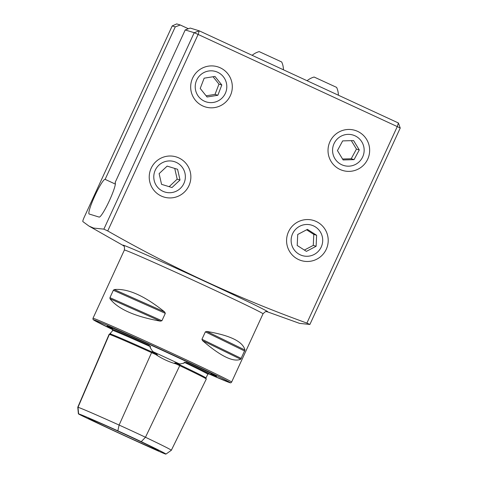 <?xml version="1.0" encoding="UTF-8"?>
<svg xmlns="http://www.w3.org/2000/svg" width="478" height="478" viewBox="0 0 478 478"><rect width="100%" height="100%" fill="white"/><g stroke="black" fill="none" stroke-linecap="round" stroke-linejoin="round"><path stroke-width="0.72" d="M117.845 430.839A70.386 1.219 -155.3 0 0 78.601 413.852A25.997 0.448 -155.3 0 0 78.38 413.823A25.997 0.448 -155.3 0 0 87.504 418.405A70.386 1.219 -155.3 0 0 111.697 429.776L124.405 435.655A70.386 1.219 -155.3 0 0 150.851 447.713A25.997 0.448 -155.3 0 0 165.346 453.986A70.386 1.219 -155.3 0 0 165.938 454.1A70.386 1.219 -155.3 0 0 141.243 441.666A25.997 0.448 24.7 0 0 117.845 430.839L119.106 425.062L151.58 352.627L152.53 351.216L156.127 353.863C157.901 355.124 157.794 355.351 155.804 354.545C162.353 358.876 169.098 362.001 176.035 363.907C174.207 362.945 174.249 362.688 176.167 363.143L180.045 363.949L184.048 363.143L184.185 362.276L186.551 362.569A53.757 0.932 24.7 0 1 210.332 374.399A53.757 0.932 24.7 0 1 209.884 374.316A53.757 0.932 24.7 0 1 208.707 373.898A75.811 1.315 -155.3 0 0 186.551 362.569M152.53 351.216L150.044 347.41L150.66 346.765L148.742 345.074A75.811 1.315 -155.3 0 0 112.671 329.462A53.757 0.932 24.7 0 1 113.119 329.545A53.757 0.932 24.7 0 1 148.742 345.074M155.804 354.545A31.291 0.544 24.7 0 0 151.58 352.627A75.685 1.309 -155.3 0 0 128.038 342.14A75.685 1.309 -155.3 0 0 109.378 334.367A31.291 0.544 -155.3 0 0 109.109 334.319L77.771 407.238A29.301 0.508 -155.3 0 0 77.771 407.244L78.38 413.823M165.938 454.1L171.327 450.282A73.69 1.273 -155.3 0 0 171.333 450.276L206.305 379.024A75.685 1.309 -155.3 0 0 187.752 369.5A75.685 1.309 -155.3 0 0 179.74 365.658A0.765 0.466 115.5 0 1 179.644 364.786A0.765 0.466 115.5 0 1 179.656 364.768L180.045 363.949M112.372 328.01L112.671 329.462L112.33 331.087L109.354 334.367M329.951 141.679A20.984 20.805 107.1 0 0 340.067 169.475A20.984 20.805 107.1 0 0 367.719 159.15A20.984 20.805 107.1 0 0 357.604 131.354A20.984 20.805 107.1 0 0 329.951 141.679M288.509 231.782A20.984 20.805 107.1 0 0 298.625 259.578A20.984 20.805 107.1 0 0 326.277 249.259A20.984 20.805 107.1 0 0 316.161 221.457A20.984 20.805 107.1 0 0 288.509 231.782M192.604 78.129A20.984 20.805 107.1 0 0 202.72 105.925A20.984 20.805 107.1 0 0 230.372 95.606A20.984 20.805 107.1 0 0 220.256 67.804A20.984 20.805 107.1 0 0 192.604 78.129M151.162 168.232A20.984 20.805 107.1 0 0 161.277 196.034A20.984 20.805 107.1 0 0 188.929 185.709A20.984 20.805 107.1 0 0 178.814 157.913A20.984 20.805 107.1 0 0 151.162 168.232M115.15 182.465L185.207 29.941L190.238 28.065L199.242 30.837L398.395 122.977L400.229 128.032L309.887 324.46L299.563 323.379L266.921 311.65M175.259 26.876L172.2 25.937L176.711 23.9L180.284 24.999L175.259 26.876L105.124 179.364A19.078 2.456 -65.2 0 0 94.853 195.813A19.078 2.456 -65.2 0 0 89.141 214.007A19.078 2.456 -65.2 0 0 89.183 214.019L99.131 217.084A19.078 2.456 -65.2 0 0 109.474 200.485A19.078 2.456 -65.2 0 0 115.114 182.441A19.078 2.456 -65.2 0 0 115.073 182.429M176.268 363.166A30.55 0.526 24.7 0 1 179.656 364.768A74.938 1.297 -155.3 0 1 205.952 378.002L207.805 374.232L208.707 373.898M210.601 374.184A60.282 1.046 -155.3 0 0 216.074 376.335A60.282 1.046 -155.3 0 0 216.582 376.407A60.282 1.046 -155.3 0 0 165.316 351.7A60.282 1.046 -155.3 0 0 107.568 326.133A60.282 1.046 -155.3 0 0 107.072 326.038A60.282 1.046 -155.3 0 0 112.647 329.133M88.693 418.274A38.748 0.669 -155.3 0 0 88.37 418.214A38.748 0.669 -155.3 0 0 120.838 433.893A38.748 0.669 -155.3 0 0 158.433 450.545A38.748 0.669 -155.3 0 0 158.768 450.593A38.748 0.669 -155.3 0 0 125.941 434.765A38.748 0.669 -155.3 0 0 88.693 418.274M160.399 321.138C134.832 316.538 118.036 309.081 110.006 298.768L109.94 297.669L113.346 290.266L114.236 289.566C127.626 288.234 144.422 295.691 164.629 311.937L165.322 313.341L161.917 320.744L160.399 321.138L110.006 298.768M240.721 359.247C233.36 362.438 220.639 356.235 202.553 340.641L201.949 339.266L205.355 331.863L206.783 331.439C230.223 335.389 242.949 341.591 244.957 350.045L240.721 359.247L202.553 340.641M309.887 324.46L306.894 323.092L397.272 126.592L198.119 34.446L107.741 230.952C171.459 267.393 237.847 298.105 306.894 323.092M107.741 230.952L103.869 229.141L194.211 32.713L185.207 29.941M172.2 25.937L83.865 217.992C82.909 220.298 82.598 221.517 82.939 221.649L88.938 226.052L93.545 228.06L103.869 229.141M188.392 28.752L180.284 24.999M171.333 450.276A73.69 1.273 -155.3 0 0 145.473 437.262A29.301 0.508 24.7 0 0 119.106 425.062A73.69 1.273 -155.3 0 0 78.016 407.28A29.301 0.508 -155.3 0 0 77.771 407.238M176.035 363.907A31.291 0.544 24.7 0 1 179.74 365.658L145.473 437.262L141.243 441.666M115.365 184.102L105.124 179.364M398.395 122.977L397.272 126.592L400.229 128.032M198.119 34.446L199.242 30.837L194.211 32.713L198.119 34.446M173.084 192.317A15.917 15.78 107.1 0 0 184.968 173.215A15.917 15.78 107.1 0 0 166.057 161.337A15.917 15.78 107.1 0 0 154.173 180.439A15.917 15.78 107.1 0 0 173.084 192.317M180.015 180.021L177.583 169.302L167.139 166.111L159.126 173.634L161.558 184.347L172.002 187.543L180.015 180.021L177.171 179.148L169.158 186.671L172.002 187.543M161.558 184.341L169.158 186.671M177.171 179.148L174.739 168.435M205.301 101.575A15.917 15.78 107.1 0 0 225.741 92.403A15.917 15.78 107.1 0 0 216.725 71.867A15.917 15.78 107.1 0 0 196.291 81.039A15.917 15.78 107.1 0 0 205.301 101.575M217.86 95.265L221.816 84.988L214.969 76.444L204.166 78.177L200.216 88.454L207.064 96.998L217.86 95.265L215.016 94.387L206.12 95.821M215.016 94.387L218.972 84.11L213.069 76.749M218.972 84.11L221.816 84.988M283.442 69.794A19.078 19.078 0 0 0 281.691 61.973L259.166 51.612A19.078 19.078 0 0 0 252.145 55.317M338.382 95.212A19.078 19.078 0 0 0 336.626 87.39L314.1 77.03A19.078 19.078 0 0 0 307.085 80.734M320.947 233.001A15.917 15.78 107.1 0 0 299.664 226.279A15.917 15.78 107.1 0 0 292.889 247.747A15.917 15.78 107.1 0 0 314.171 254.463A15.917 15.78 107.1 0 0 320.947 233.001M307.426 229.38L297.716 234.483L297.208 245.477L306.41 251.368L316.119 246.266L316.627 235.272L307.426 229.38M306.613 229.804L313.783 234.393L316.627 235.272M316.119 246.266L313.275 245.393L313.783 234.393M313.275 245.393L304.378 250.066M355.925 136.266A15.917 15.78 107.1 0 0 334.492 142.719A15.917 15.78 107.1 0 0 340.802 164.271A15.917 15.78 107.1 0 0 362.228 157.818A15.917 15.78 107.1 0 0 355.925 136.266M342.666 140.902L337.438 150.588L343.132 159.957L354.055 159.634L359.289 149.949L353.595 140.58L342.666 140.902M359.289 149.949L356.445 149.07L351.324 140.646M356.445 149.07L351.21 158.762L354.055 159.634M351.21 158.762L342.559 159.013M179.196 363.818A54.528 0.944 -155.3 0 0 153.295 351.838M109.456 334.391A0.765 0.759 107.1 0 0 110.376 333.967L110.735 333.124M110.107 333.937L110.113 333.919A30.55 0.526 -155.3 0 1 110.376 333.967A74.938 1.297 -155.3 0 1 152.159 352.047A30.55 0.526 24.7 0 1 156.031 353.804M108.106 326.313A59.923 1.04 -155.3 0 0 112.587 328.691M210.983 373.945A59.923 1.04 -155.3 0 0 215.698 375.804M231.621 382.083A76.301 1.32 -155.3 0 0 167.324 351.055A76.301 1.32 -155.3 0 0 93.622 318.426A76.301 1.32 -155.3 0 0 92.977 318.312L92.947 319.22L93.485 319.89L112.671 329.629A75.16 1.303 -155.3 0 1 94.178 319.937A75.16 1.303 -155.3 0 1 171.154 354.108A75.16 1.303 -155.3 0 1 229.464 382.531A75.16 1.303 -155.3 0 1 209.543 374.202L229.607 382.585C230.42 383.045 231.095 382.878 231.621 382.083L263.019 313.807A76.301 1.32 -155.3 0 0 198.723 282.785A76.301 1.32 -155.3 0 0 125.027 250.149A76.301 1.32 -155.3 0 0 124.376 250.042L92.977 318.312M266.993 311.662A79.784 1.38 -155.3 0 0 267.094 311.698A79.784 1.38 -155.3 0 0 205.199 281.524A79.784 1.38 -155.3 0 0 123.479 245.25A79.784 1.38 -155.3 0 0 123.426 245.626M207.805 374.232A75.046 1.297 -155.3 0 0 184.185 362.276M150.66 346.765A75.046 1.297 -155.3 0 0 112.605 330.298M78.601 413.852L78.016 407.28L109.378 334.367M206.783 331.439L244.957 350.045M205.355 331.863L244.73 351.055M201.949 339.266L241.324 358.458M109.94 297.669L161.917 320.744M113.346 290.266L165.322 313.341M114.236 289.566L164.629 311.937M205.946 378.02L206.054 378.791M123.378 245.596L123.372 245.59C123.396 246.66 124.8 244.27 124.376 250.042M123.479 245.674L88.938 226.052M266.927 311.638L267.053 311.68C266.228 312.355 267.124 309.732 263.019 313.807M211.635 373.665L210.332 374.399"/></g></svg>
